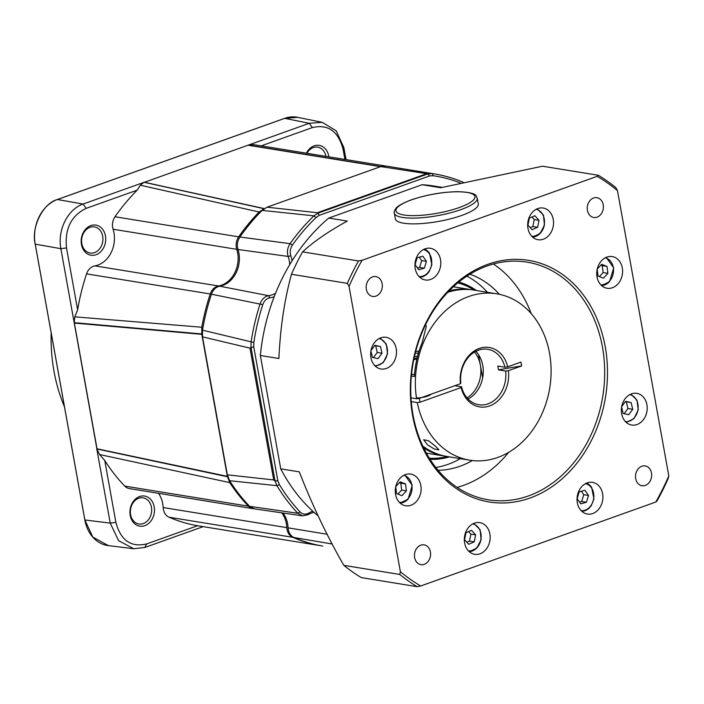 <?xml version="1.0" encoding="UTF-8"?>
<svg xmlns="http://www.w3.org/2000/svg" width="704" height="704" viewBox="0 0 704 704"><rect width="100%" height="100%" fill="white"/><g stroke="black" fill="none" stroke-linecap="round" stroke-linejoin="round"><path stroke-width="1.06" d="M64.478 406.859A156.508 125.154 -80.8 0 1 53.997 371.246A156.508 125.154 -80.8 0 1 51.172 332.895M151.439 507.197A13.244 10.586 -80.8 0 1 138.89 523.987A13.244 10.586 -80.8 0 1 130.592 514.642A13.244 10.586 -80.8 0 1 143.141 497.851A13.244 10.586 -80.8 0 1 151.439 507.197M102.687 236.245A13.244 10.586 -80.8 0 1 90.138 253.035A13.244 10.586 -80.8 0 1 81.84 243.69A13.244 10.586 -80.8 0 1 94.389 226.899A13.244 10.586 -80.8 0 1 102.687 236.245M306.425 153.129A15.25 12.197 -80.8 0 1 318.938 145.341A15.25 12.197 -80.8 0 1 328.75 156.138A15.25 12.197 -80.8 0 1 328.847 156.763M154.202 506.827A15.25 12.197 -80.8 0 1 144.822 525.677A15.25 12.197 -80.8 0 1 130.205 515.398A15.25 12.197 -80.8 0 1 139.586 496.549A15.25 12.197 -80.8 0 1 154.202 506.827M105.45 235.875A15.25 12.197 -80.8 0 1 96.07 254.725A15.25 12.197 -80.8 0 1 81.453 244.446A15.25 12.197 -80.8 0 1 90.834 225.597A15.25 12.197 -80.8 0 1 105.45 235.875M287.038 529.364A12.038 9.627 99.2 0 0 292.732 537.319L169.066 517.229A12.038 9.627 -80.8 0 1 163.372 509.274A12.038 9.627 -80.8 0 1 163.17 507.54L286.836 527.63A12.038 9.627 99.2 0 0 287.038 529.364M314.037 512.371A27.57 22.044 99.2 0 0 308.053 514.721L302.632 515.856L297.81 513.269A192.623 154.035 -80.8 0 1 276.945 485.69L275.009 480.77L277.878 480.938L279.426 484.634A190.643 152.451 99.2 0 0 300.071 511.931C302.623 514.395 305.466 514.8 308.616 513.146A29.55 23.628 -80.8 0 1 312.787 511.236A180.585 144.408 99.2 0 0 318.102 515.874M282.99 513.005A26.118 20.891 -80.8 0 1 287.663 524.066A26.118 20.891 -80.8 0 1 288.094 527.842C288.446 532.523 290.409 535.753 293.982 537.53A192.623 154.035 99.2 0 0 322.52 546.031L322.67 546.058M289.722 264.634A27.57 22.044 99.2 0 0 289.265 260.7A27.57 22.044 99.2 0 0 288.174 256.441C286.801 252.014 287.434 247.755 290.066 243.663A192.623 154.035 -80.8 0 1 313.931 215.855L318.05 213.118L319.141 215.389L316.026 217.571A190.643 152.451 99.2 0 0 292.406 245.098C290.224 248.424 289.696 251.988 290.814 255.763A29.55 23.628 -80.8 0 1 291.984 260.33A29.55 23.628 -80.8 0 1 292.063 260.806A180.585 144.408 99.2 0 0 274.19 296.71A180.585 144.408 99.2 0 0 260.348 355.494L280.738 468.846L299.288 471.856C312.18 504.9 327.026 536.07 343.825 565.365A228.738 182.917 99.2 0 0 361.196 577.579L417.085 586.661A228.738 182.917 -80.8 0 1 399.714 574.446L400.382 571.745A226.732 181.315 99.2 0 0 420.658 586.001L417.085 586.661M275.009 480.77L251.002 347.406L251.099 342.074A192.623 154.035 -80.8 0 1 260.119 303.829C261.853 299.121 264.695 296.41 268.638 295.698A27.57 22.044 99.2 0 0 272.307 294.774A27.57 22.044 99.2 0 0 275.537 293.295M318.05 213.118L427.944 173.87L432.282 173.589A192.623 154.035 -80.8 0 1 434.465 173.923L386.188 166.091L380.75 166.584L267.045 207.187L262.126 210.39A192.623 154.035 99.2 0 0 239.906 237.01C237.362 241.006 236.738 245.168 238.014 249.498A26.118 20.891 -80.8 0 1 222.842 285.393A26.118 20.891 -80.8 0 1 219.745 286.202C215.917 286.977 213.154 289.643 211.438 294.21A192.623 154.035 99.2 0 0 202.506 330.176L253.854 342.496L253.739 346.782L277.878 480.938M461.78 215.415A42.134 10.208 169.8 0 1 419.1 223.731A42.134 10.208 169.8 0 1 395.34 218.821L394.31 213.074A42.134 10.208 169.8 0 0 418.062 217.985A42.134 10.208 169.8 0 0 460.75 209.669A42.134 10.208 169.8 0 0 477.25 198.15L478.28 203.896A42.134 10.208 169.8 0 1 461.78 215.415M605.238 346.782A122.399 97.874 -80.8 0 1 529.954 498.045A122.399 97.874 -80.8 0 1 412.606 415.562A122.399 97.874 -80.8 0 1 487.89 264.299A122.399 97.874 -80.8 0 1 605.238 346.782M412.993 414.806A120.393 96.272 99.2 0 0 488.426 499.805A120.393 96.272 99.2 0 0 602.466 347.151A120.393 96.272 99.2 0 0 527.041 262.143A120.393 96.272 99.2 0 0 412.993 414.806M635.694 478.641A10.032 8.026 99.2 0 0 641.978 485.725A10.032 8.026 99.2 0 0 651.482 473A10.032 8.026 99.2 0 0 645.198 465.925A10.032 8.026 99.2 0 0 635.694 478.641M414.63 557.577A10.032 8.026 99.2 0 0 420.913 564.661A10.032 8.026 99.2 0 0 430.417 551.936A10.032 8.026 99.2 0 0 424.134 544.861A10.032 8.026 99.2 0 0 414.63 557.577M366.362 289.335A10.032 8.026 99.2 0 0 372.654 296.419A10.032 8.026 99.2 0 0 382.158 283.694A10.032 8.026 99.2 0 0 375.866 276.61A10.032 8.026 99.2 0 0 366.362 289.335M587.426 210.399A10.032 8.026 99.2 0 0 593.71 217.483A10.032 8.026 99.2 0 0 603.214 204.758A10.032 8.026 99.2 0 0 596.93 197.674A10.032 8.026 99.2 0 0 587.426 210.399M621.641 413.706A16.051 12.839 99.2 0 0 631.699 425.04A16.051 12.839 99.2 0 0 646.906 404.686A16.051 12.839 99.2 0 0 636.847 393.351A16.051 12.839 99.2 0 0 621.641 413.706M577.333 502.726A16.051 12.839 99.2 0 0 587.391 514.061A16.051 12.839 99.2 0 0 602.598 493.706A16.051 12.839 99.2 0 0 592.539 482.372A16.051 12.839 99.2 0 0 577.333 502.726M464.614 542.978A16.051 12.839 99.2 0 0 474.663 554.312A16.051 12.839 99.2 0 0 489.87 533.958A16.051 12.839 99.2 0 0 479.811 522.623A16.051 12.839 99.2 0 0 464.614 542.978M395.551 494.437A16.051 12.839 99.2 0 0 405.61 505.771A16.051 12.839 99.2 0 0 420.816 485.417A16.051 12.839 99.2 0 0 410.758 474.082A16.051 12.839 99.2 0 0 395.551 494.437M370.938 357.658A16.051 12.839 99.2 0 0 380.996 368.993A16.051 12.839 99.2 0 0 396.202 348.638A16.051 12.839 99.2 0 0 386.144 337.304A16.051 12.839 99.2 0 0 370.938 357.658M415.246 268.638A16.051 12.839 99.2 0 0 425.304 279.972A16.051 12.839 99.2 0 0 440.51 259.618A16.051 12.839 99.2 0 0 430.452 248.283A16.051 12.839 99.2 0 0 415.246 268.638M527.974 228.386A16.051 12.839 99.2 0 0 538.032 239.721A16.051 12.839 99.2 0 0 553.238 219.366A16.051 12.839 99.2 0 0 543.18 208.032A16.051 12.839 99.2 0 0 527.974 228.386M597.027 276.927A16.051 12.839 99.2 0 0 607.086 288.262A16.051 12.839 99.2 0 0 622.292 267.907A16.051 12.839 99.2 0 0 612.234 256.573A16.051 12.839 99.2 0 0 597.027 276.927M457.125 487.388A120.393 96.272 99.2 0 0 508.71 452.311M438.099 470.281A100.32 80.23 99.2 0 0 472.349 460.539M435.82 467.482A100.32 80.23 99.2 0 0 460.372 458.656M458.885 282.022A90.288 72.204 -80.8 0 1 476.441 290.514M474.373 290.18A89.091 71.245 99.2 0 0 457.82 282.894M425.638 324.597L426.281 326.383L422.145 342.725A84.269 67.39 99.2 0 0 414.357 376.508L411.382 376.024M447.779 292.31A84.269 67.39 99.2 0 1 469.102 289.564L466.717 289.177A84.269 67.39 99.2 0 0 449.214 290.814M505.63 371.043L508.402 370.665L521.638 365.939A200.649 48.62 -10.2 0 0 498.502 369.882L505.63 371.043A28.09 22.466 99.2 0 1 478.729 404.721A28.09 22.466 99.2 0 1 461.534 386.786L461.138 387.543L420.05 402.213L419.364 398.385L416.592 398.754L411.004 397.848M416.592 398.754A84.269 67.39 -80.8 0 1 496.751 293.814A84.269 67.39 -80.8 0 1 549.551 353.32A84.269 67.39 -80.8 0 1 469.726 460.178A84.269 67.39 -80.8 0 1 417.287 402.582L411.268 401.606M427.46 444.778L434.28 449.011L438.909 449.821L435.31 446.054L428.41 440.695L423.641 439.754L427.46 444.778M498.502 369.882L497.807 366.054L504.944 367.206A28.09 22.466 99.2 0 0 487.74 349.272A28.09 22.466 99.2 0 0 460.847 382.958L460.451 383.715A30.096 24.068 -80.8 0 1 479.257 348.454A30.096 24.068 -80.8 0 1 507.716 366.837L504.944 367.206M461.534 386.786L454.872 385.704M475.816 351.305A28.09 22.466 -80.8 0 1 482.75 365.438A28.09 22.466 -80.8 0 1 468.063 399.018M416.46 397.874A9.029 2.191 -10.2 0 0 427.706 396.088A9.029 2.191 -10.2 0 0 431.05 394.214M474.47 352.053A28.09 22.466 -80.8 0 1 480.374 365.05A28.09 22.466 -80.8 0 1 467.025 397.883M411.514 374.572A14.485 3.511 -10.2 0 0 414.515 374.343M418.493 353.003L415.184 353.434M418.114 354.314L417.859 352.898M414.427 356.646L417.657 356.004M521.638 365.939L520.951 362.111L507.716 366.837M508.402 370.665A30.096 24.068 -80.8 0 1 489.597 405.926A30.096 24.068 -80.8 0 1 461.138 387.543M460.451 383.715L419.364 398.385M482.662 377.793L478.491 354.622M423.685 447.973A84.269 67.39 99.2 0 0 444.752 456.122A84.269 67.39 99.2 0 0 445.94 456.298M422.796 446.107A84.269 67.39 99.2 0 0 447.128 456.509L469.726 460.178M417.287 402.582L420.05 402.213M429.334 458.216A89.091 71.245 99.2 0 0 447.339 456.544M449.407 456.878A90.288 72.204 -80.8 0 1 430.065 459.378M599.386 276.61L603.126 272.571L602.246 265.646L600.908 265.126M530.218 227.665L532.831 226.521L534.239 219.525L531.96 216.999M417.446 267.995L419.593 267.397L421.67 260.612L419.285 257.162M373.428 357.641L377.256 352.458L375.69 345.778L374.686 345.558M397.91 494.12L401.65 490.081L400.77 483.155L399.432 482.636M466.858 542.256L469.471 541.112L470.879 534.116L468.6 531.59M579.533 502.084L581.68 501.486L583.757 494.701L581.372 491.251M624.131 413.697L627.95 408.514L626.384 401.834L625.39 401.606M597.186 269.324L598.048 276.091L603.407 278.177L607.886 273.346L607.006 266.42L601.647 264.334L597.238 269.086M603.126 272.571L607.886 273.346M602.246 265.646L607.006 266.42M532.057 229.706L537.592 227.295L539 220.299L534.873 215.723L529.346 218.143L527.938 225.13L532.057 229.706M532.831 226.521L537.592 227.295M534.239 219.525L539 220.299M424.345 268.171L426.422 261.378L422.822 256.177L417.146 257.761L415.07 264.554L418.669 269.755L424.345 268.171L419.593 267.397M421.67 260.612L426.422 261.378M377.256 352.458L382.008 353.232L380.442 346.553L374.871 345.303L370.99 350.566M375.69 345.778L380.442 346.553M370.92 350.979L372.434 357.421L378.004 358.662L382.008 353.232M400.77 483.155L405.53 483.93L400.171 481.844L395.762 486.596M395.71 486.834L396.572 493.601L401.931 495.686L406.41 490.855L405.53 483.93M401.65 490.081L406.41 490.855M471.513 530.314L465.986 532.734L464.578 539.722L468.697 544.298L474.232 541.878L475.64 534.89L471.513 530.314M469.471 541.112L474.232 541.878M470.879 534.116L475.64 534.89M579.225 491.85L577.148 498.643L580.756 503.844L586.432 502.26L588.509 495.466L584.91 490.266L579.225 491.85M581.68 501.486L586.432 502.26M583.757 494.701L588.509 495.466M621.623 407.026L623.128 413.468L628.707 414.718L632.711 409.279L631.145 402.6L625.574 401.359L621.694 406.613M627.95 408.514L632.711 409.279M626.384 401.834L631.145 402.6M487.397 292.292A100.32 80.23 99.2 0 0 466.91 276.153M499.356 294.307A100.32 80.23 99.2 0 0 469.946 274.226M531.238 313.623A120.393 96.272 99.2 0 0 493.416 264.018M347.336 283.351A228.738 182.917 -80.8 0 1 358.486 260.955L362.058 260.295A226.732 181.315 99.2 0 0 349.043 286.44L347.336 283.351L291.447 274.27C284.451 299.992 280.271 328.073 278.898 358.512L260.348 355.494M598.382 175.296A228.738 182.917 -80.8 0 1 615.754 187.51L617.461 190.59A226.732 181.315 99.2 0 0 597.186 176.334L598.382 175.296L542.494 166.214L440.704 187.73L422.154 184.712L328.75 218.073L347.301 221.082C328.17 231.634 313.271 241.894 302.597 251.874L358.486 260.955M302.597 251.874A228.738 182.917 99.2 0 0 291.447 274.27M343.825 565.365L399.714 574.446M668.131 478.597A228.738 182.917 -80.8 0 1 656.982 501.002L655.785 502.04A226.732 181.315 99.2 0 0 668.8 475.904L668.131 478.597M655.785 502.04L420.658 586.001M617.461 190.59L668.8 475.904M362.058 260.295L597.186 176.334M400.382 571.745L349.043 286.44M328.75 218.073A180.585 144.408 99.2 0 0 292.063 260.806M280.738 468.846A180.585 144.408 99.2 0 0 312.787 511.236M442.13 187.37L433.717 185.997A180.585 144.408 99.2 0 0 422.154 184.712M427.724 173.958L429.695 175.903L319.141 215.389M460.416 182.952A190.643 152.451 99.2 0 0 433.171 175.745L429.695 175.903M251.064 347.688L253.739 346.782M274.19 296.71A29.55 23.628 -80.8 0 1 269.878 297.836C266.534 298.505 264.167 300.766 262.777 304.638A190.643 152.451 99.2 0 0 253.854 342.496M434.465 173.923A192.623 154.035 -80.8 0 1 462.669 182.037L463.241 182.301M427.944 173.87L380.75 166.584M267.045 207.187L317.39 212.731L425.999 173.95M317.39 212.731L317.803 213.198M202.506 330.176L202.506 336.846L227.339 474.822L273.706 479.934L275.053 481.052M251.002 347.406L249.99 348.146L202.506 336.846M273.706 479.934L249.99 348.146M386.188 166.091L432.282 173.589L433.171 175.745M316.026 217.571L313.931 215.855L262.126 210.39M239.906 237.01L290.066 243.663L292.406 245.098M262.777 304.638L211.438 294.21M227.339 474.822L229.592 480.709A192.623 154.035 99.2 0 0 249.603 506.343L297.81 513.269L300.071 511.931M279.426 484.634L276.945 485.69L229.592 480.709M249.603 506.343L254.364 508.86L302.632 515.856M332.253 544.007L293.982 537.53M227.348 476.353L96.967 448.774L227.348 476.353L201.793 334.33L74.369 323.074L97.055 448.888L74.334 322.96M264.299 208.586L144.382 182.292L248.054 145.209L144.302 182.318M248.081 145.209L380.521 166.672L248.019 145.226M144.206 182.31L264.176 208.736L144.047 182.283L140.342 185.187L137.21 190.133L86.205 208.349C71.218 215.626 64.654 228.826 66.502 247.931L77.634 309.83L74.809 316.844L201.775 327.228L201.793 334.066L74.29 322.793L96.897 448.87L60.87 248.688C57.288 230.129 67.681 209.246 83.081 204.054L144.267 182.248M96.976 448.826L74.228 322.907L201.793 334.33M264.044 208.718L259.125 212.01L140.342 185.187M238.674 236.843A12.038 9.627 99.2 0 0 236.764 249.33L113.089 229.231A12.038 9.627 -80.8 0 1 114.998 216.753L238.674 236.843A192.623 154.035 -80.8 0 1 259.125 212.01M236.764 249.33A26.083 20.856 -80.8 0 1 218.522 285.965A12.038 9.627 99.2 0 0 210.241 293.973L86.574 273.874A12.038 9.627 -80.8 0 1 94.855 265.874L218.522 285.965M201.775 327.228A192.623 154.035 -80.8 0 1 210.241 293.973M96.985 448.879L227.418 476.476M227.436 476.59L229.733 482.61L99.581 454.52L104.746 460.469L115.878 522.368C120.718 540.408 130.953 547.598 146.582 543.946L197.595 525.73A192.623 154.035 -80.8 0 1 169.066 517.229M248.424 506.176A12.038 9.627 99.2 0 0 253.035 508.666L129.369 488.576A12.038 9.627 -80.8 0 1 124.749 486.086L248.424 506.176A192.623 154.035 -80.8 0 1 229.733 482.61M253.035 508.666A12.038 9.627 99.2 0 0 253.774 508.746M281.732 512.82A26.083 20.856 -80.8 0 1 286.836 527.63M319.114 545.442L271.04 537.671L319.114 545.442A192.623 154.035 -80.8 0 1 292.732 537.319M319.396 545.486L319.924 545.556M113.089 229.231A26.083 20.856 -80.8 0 1 94.855 265.874M158.479 493.302A26.083 20.856 -80.8 0 1 163.17 507.54M114.998 216.753A192.623 154.035 -80.8 0 1 137.21 190.133M264.167 208.683L144.25 182.213M385.299 165.977L253.801 144.672L385.264 165.968M253.801 144.672L248.521 145.112L380.846 166.558M380.626 166.637L248.274 145.068M97.064 448.923L227.471 476.511M227.418 476.74L96.994 448.985M96.932 449.134L99.581 454.52M124.749 486.086A192.623 154.035 -80.8 0 1 104.746 460.469M77.634 309.83A192.623 154.035 -80.8 0 1 86.574 273.874M74.809 316.844L74.184 322.67L201.722 333.942M74.378 322.837L201.854 334.101M197.595 525.73L271.031 537.671M344.907 159.377L343.068 149.178C338.237 131.138 328.002 123.939 312.365 127.591L261.369 145.807M248.116 145.2L309.241 123.297L322.133 122.302L336.169 130.786L343.869 147.638L346.007 159.562M203.157 526.645L144.866 547.457L133.751 548.742L118.606 540.69L110.246 523.116L96.765 448.879M306.962 153.208A13.244 10.586 -80.8 0 1 317.68 147.162A13.244 10.586 -80.8 0 1 325.934 156.297M312.365 127.591L309.241 123.297L284.768 118.342L297.642 117.339L322.133 122.302M284.768 118.342L57.446 199.514L83.081 204.054L86.205 208.349M66.502 247.931L60.87 248.688L35.235 244.138C30.897 227.533 43.102 202.99 57.446 199.514M35.235 244.138L84.867 519.974L110.246 523.116L115.878 522.368M133.751 548.742L108.354 545.6L92.805 537.09L84.867 519.974M299.05 117.63A36.115 28.882 99.2 0 0 284.786 118.298L57.42 199.487A36.115 28.882 99.2 0 0 35.2 244.121L84.841 520.018A36.115 28.882 99.2 0 0 109.745 545.767M290.814 255.763L288.174 256.441L238.014 249.498M308.053 514.721L308.616 513.146M411.646 199.83A40.128 9.724 -10.2 0 0 403.85 214.975A40.128 9.724 -10.2 0 0 459.219 207.566A40.128 9.724 -10.2 0 0 467.007 192.421A40.128 9.724 -10.2 0 0 411.646 199.83M586.494 483.164A14.485 11.581 -80.8 0 1 591.448 487.159M544.306 225.166A14.485 11.581 -80.8 0 1 532.55 237.054M609.365 281.741A14.485 11.581 -80.8 0 1 601.603 285.586L609.55 281.706L613.712 267.863L606.197 257.365M629.834 394.627A13.684 10.947 99.2 0 0 629.825 394.627A13.684 10.947 99.2 0 1 637.938 409.798A13.684 10.947 99.2 0 1 625.434 421.608M581.134 510.629A13.684 10.947 99.2 0 0 592.372 503.017A13.684 10.947 99.2 0 0 591.422 487.784A13.684 10.947 99.2 0 0 585.517 483.639M468.406 550.88A13.684 10.947 99.2 0 0 480.797 539.695A13.684 10.947 99.2 0 0 472.789 523.89M399.353 502.339A13.684 10.947 99.2 0 0 407.959 498.74A13.684 10.947 99.2 0 0 411.814 484.915A13.684 10.947 99.2 0 0 403.735 475.35M374.739 365.561A13.684 10.947 99.2 0 0 387.235 353.751A13.684 10.947 99.2 0 0 379.139 338.58A13.684 10.947 99.2 0 0 379.122 338.571M419.047 276.54A13.684 10.947 99.2 0 0 430.285 268.928A13.684 10.947 99.2 0 0 429.334 253.695A13.684 10.947 99.2 0 0 423.43 249.55M531.766 236.289A13.684 10.947 99.2 0 0 544.157 225.104A13.684 10.947 99.2 0 0 536.158 209.299M600.829 284.83A13.684 10.947 99.2 0 0 609.435 281.23A13.684 10.947 99.2 0 0 613.29 267.397A13.684 10.947 99.2 0 0 605.211 257.84M416.909 359.005A14.485 3.511 169.8 0 1 413.802 359.533M414.014 358.521A13.684 3.318 -10.2 0 0 417.155 357.966M419.082 351.094A13.684 3.318 -10.2 0 0 415.677 351.525L419.091 351.067M419.83 277.306L423.254 276.575L426.413 274.692L429.106 271.735L431.86 264.774L429.519 253.158L424.415 249.075A14.485 11.581 -80.8 0 1 429.361 253.07M407.889 499.25A14.485 11.581 -80.8 0 1 400.127 503.096L408.074 499.215L412.236 485.373L404.721 474.874M480.946 539.757A14.485 11.581 -80.8 0 1 469.19 551.637L476.731 548.161L481.105 539.774L480.093 529.672L473.783 523.415M219.745 286.202L268.638 295.698L269.878 297.836M288.094 527.842L327.202 534.266M343.068 149.178L343.869 147.638M146.582 543.946L144.866 547.457M477.25 198.15C475.42 196.9 480.146 192.544 457.618 191.69C441.883 192.025 426.457 194.744 411.321 199.857C399.186 204.415 396.598 207.46 395.842 208.463C394.337 210.848 393.826 212.388 394.31 213.074M586.502 483.164L591.598 487.247L593.947 498.863L591.193 505.824L588.5 508.781L585.341 510.664L581.918 511.394M375.522 366.326L383.284 362.622L387.552 353.795L386.294 344.062L380.107 338.096M532.558 237.054L540.091 233.57L544.465 225.183L543.462 215.081L537.143 208.824M453.385 286.774L496.751 293.814M426.36 453.13L444.752 456.122M626.226 422.374L633.978 418.669L638.255 409.842L636.997 400.118L630.81 394.143M380.556 166.654L248.046 145.209M144.135 182.283L264.123 208.718"/></g></svg>
